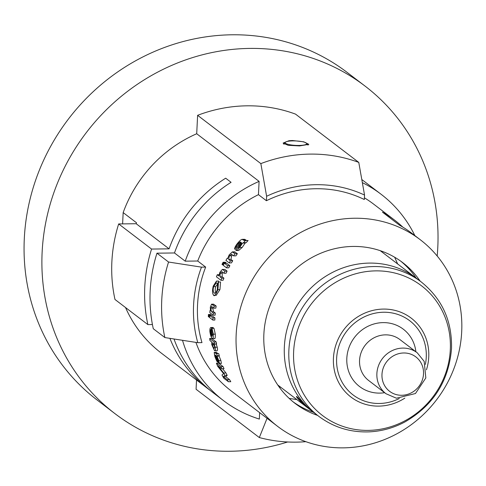 <?xml version="1.0" encoding="UTF-8"?>
<svg xmlns="http://www.w3.org/2000/svg" width="486" height="486" viewBox="0 0 486 486"><rect width="100%" height="100%" fill="white"/><g stroke="black" fill="none" stroke-linecap="round" stroke-linejoin="round"><path stroke-width="0.73" d="M296.752 397.141L296.43 396.4L297.626 397.275L305.992 406.314M306.538 406.691L306.162 406.442M301.107 402.037L297.493 398.149M305.651 406.284L314.205 412.814A84.485 79.236 -52.6 0 1 284.365 346.67A84.485 79.236 -52.6 0 1 332.448 272.439A84.485 79.236 -52.6 0 1 416.745 278.527L421.271 281.977A84.485 79.236 127.4 0 0 307.018 301.034A84.485 79.236 127.4 0 0 318.725 416.271C333.669 427.431 350.637 432.619 369.627 431.841C381.929 431.185 393.642 427.917 404.759 422.036C433.178 405.634 448.76 381.206 451.506 348.754C452.217 321.082 442.139 298.823 421.271 281.977M318.725 416.271L314.205 412.814A84.485 79.236 -52.6 0 1 302.499 297.584A84.485 79.236 -52.6 0 1 416.745 278.527L380.222 250.667M307.984 145.071L307.632 144.628M285.385 142.185A10.82 2.223 -177.2 0 1 292.943 140.891A10.82 2.223 -177.2 0 1 306.514 143.218A10.82 2.223 -177.2 0 1 295.822 145.387A10.82 2.223 -177.2 0 1 285.385 142.185L283.545 143.88M283.915 144.129L284.255 143.892L284.018 144.184M287.633 441.981A206.058 193.258 -52.6 0 1 114.909 413.604L97.072 399.978A206.058 193.258 -52.6 0 1 24.3 238.638A206.058 193.258 -52.6 0 1 141.566 57.597A206.058 193.258 -52.6 0 1 347.174 72.438L365.016 86.058A206.058 193.258 -52.6 0 1 437.789 247.404A206.058 193.258 -52.6 0 1 437.187 256.019M114.909 413.604A206.058 193.258 -52.6 0 1 86.362 132.544A206.058 193.258 -52.6 0 1 365.016 86.058M196.526 379.997L196.077 389.268L259.311 437.552A147.331 138.182 127.4 0 0 305.858 441.683M125.534 307.535A129.817 121.755 127.4 0 0 161.182 353.006L207.431 388.326A129.817 121.755 -52.6 0 1 169.912 338.353M358.771 162.403A147.331 138.182 127.4 0 0 260.848 163.606L266.62 196.265A121.573 114.022 -52.6 0 1 364.543 195.062L358.771 162.403L295.531 114.119A147.331 138.182 127.4 0 0 197.614 115.322L196.709 133.741A129.817 121.755 127.4 0 0 123.165 212.601L122.612 223.888M214.563 350.752C215.505 350.874 215.711 349.707 215.189 347.259L214.034 343.711L214.533 344.094A119.513 112.09 -52.6 0 1 214.186 341.998L209.642 338.523A119.513 112.09 127.4 0 0 209.988 340.619L211.689 341.919L211.768 344.653L214.563 350.752L216.981 350.892M212.261 344.89L212.935 342.867L214.618 346.621L214.065 348.656L212.261 344.89L214.095 344.866M212.595 342.715L212.935 342.867M209.642 338.523L211.665 338.499L216.209 341.974A117.454 110.158 127.4 0 0 216.562 344.07L214.533 344.094M214.186 341.998L216.209 341.974M215.189 347.259L217.236 347.235C217.764 349.695 217.564 350.862 216.635 350.728M216.063 343.687L217.236 347.235M244.725 239.319L242.089 239.349C241.165 239.501 239.683 240.77 237.648 243.164C235.558 245.776 234.55 247.763 234.623 249.118L237.861 243.948L239.671 242.083L240.637 242.022L236.955 247.137L235.941 250.49C236.384 250.91 237.636 249.913 239.695 247.495L242.563 243.085L243.565 242.678A119.513 112.09 -52.6 0 1 245.448 240.552L244.762 240.722L242.022 239.343L244.658 239.312L246.669 240.54M235.941 250.49L238.577 250.533L242.192 247.465L239.695 247.495M239.58 246.572L237.49 248.346L241.178 242.411L241.566 243.2L239.58 246.572M238.954 245.466L240.388 245.448M234.623 249.118L235.983 249.099M236.275 247.046L237.022 247.034M245.448 240.552L248.103 240.521A117.454 110.158 127.4 0 0 246.165 242.642L245.144 243.049L242.192 247.465M243.565 242.678L246.165 242.642M242.623 243.079L245.144 243.049M237.861 243.948L239.264 243.929M239.671 242.083L240.606 242.071M217.206 355.728L219.295 355.703A117.454 110.158 127.4 0 1 218.706 353.608L216.628 353.638L214.211 352.423L214.751 356.171C216.033 359.676 216.95 361.639 217.503 362.052L215.401 356.955L214.958 355.114L215.371 355.059L217.193 360.108L219.077 363.425C219.569 363.856 219.453 362.872 218.73 360.484L217.011 356.123L217.206 355.728A119.513 112.09 -52.6 0 1 216.628 353.638L216.422 353.802M216.294 352.399L214.174 352.411L216.258 352.386L218.05 353.62M215.389 355.108L214.958 355.114L215.237 354.95M219.077 363.425L221.385 363.473L220.857 360.46L218.73 360.484M218.032 359.567L218.287 361.311L215.893 355.454L218.032 359.567M216.969 358.468L217.631 358.455M217.503 362.052L218.117 362.046M216.817 360.011L217.157 360.011M219.119 356.098L217.023 356.129L219.107 356.098L220.857 360.46M219.295 355.703L219.107 356.098M215.401 356.955L216.045 356.943M212.862 327.485L211.24 327.673C210.231 327.266 209.776 328.603 209.885 331.665C210.426 335.255 211.21 337.509 212.23 338.432C213.068 339.295 213.421 337.873 213.299 334.174L211.987 328.305L212.771 333.742L212.072 336.409A119.513 112.09 -52.6 0 1 211.392 327.795L210.869 327.509L212.862 327.491M212.23 338.432L214.593 338.566M210.414 332.078L210.493 329.83L210.967 329.484A119.513 112.09 127.4 0 0 211.544 336.008L210.414 332.078L211.155 332.072M210.991 329.824L210.493 329.83L210.967 329.484M211.392 327.795L213.378 327.771A117.454 110.158 127.4 0 0 213.403 328.287M213.299 334.174L215.298 334.149C215.432 337.849 215.079 339.271 214.241 338.408M211.987 328.305L213.974 328.281L215.298 334.149M218.493 282.002L217.613 283.994L217.309 289.437C216.477 292.208 215.407 293.41 214.095 293.058C213.056 291.442 212.923 289.304 213.694 286.643L215.905 283.283L216.489 281.072L213.196 286.145C212.188 290.725 212.321 293.732 213.597 295.166L216.173 295.36L219.939 289.613L217.898 289.638L218.493 282.002L220.565 281.977L219.939 289.613M214.636 293.283L214.095 293.058L215.298 293.046M213.597 295.166C214.259 296.758 215.693 294.917 217.898 289.638M215.905 283.283L217.928 283.259M216.489 281.072L218.566 281.048L218.026 283.04M213.694 286.643L215.735 286.619C214.958 289.352 215.085 291.491 216.118 293.034M217.971 283.259L215.735 286.619M216.44 276.826L220.984 280.294A119.513 112.09 -52.6 0 1 221.816 278.186L220.049 276.838L220.128 273.284L221.883 271.698L223.931 273.26A119.513 112.09 -52.6 0 1 224.915 271.145L222.394 269.384L219.83 272.354L218.955 275.999L217.272 274.718A119.513 112.09 127.4 0 0 216.44 276.826M224.915 271.145L227.084 271.121A117.454 110.158 127.4 0 0 226.081 273.235L223.931 273.26M222.837 269.554L225 269.53L227.084 271.121M222.394 269.384L225 269.53M220.128 273.284L222.26 273.254L222.157 276.807L223.925 278.162A117.454 110.158 127.4 0 0 223.08 280.27L220.984 280.294M222.752 272.36L222.26 273.254M220.049 276.838L222.157 276.807M217.272 274.718L219.095 274.693M221.816 278.186L223.925 278.162M213.573 304.169L211.586 304.193L210.31 307.122L210.481 310.906L210.013 310.554A119.513 112.09 127.4 0 0 209.837 312.656L213.135 315.171A119.513 112.09 -52.6 0 1 213.305 313.069L211.544 311.72L210.76 308.154L211.896 306.654L213.864 308.16A119.513 112.09 -52.6 0 1 214.162 306.052L211.525 304.187L213.512 304.163L216.155 306.028A117.454 110.158 127.4 0 0 215.851 308.136L213.864 308.16M211.556 306.502L211.896 306.654M214.162 306.052L216.155 306.028M210.76 308.154L212.746 308.13L213.524 311.696L215.286 313.045A117.454 110.158 127.4 0 0 215.11 315.147L213.135 315.171M212.88 307.407L212.746 308.13M211.544 311.72L213.524 311.696M210.013 310.554L210.395 310.548M213.305 313.069L215.286 313.045M232.363 251.894L234.744 251.863L232.357 251.894L229.198 254.84L227.63 258.649L227.162 258.291A119.513 112.09 127.4 0 0 225.929 260.411L229.222 262.926A119.513 112.09 -52.6 0 1 230.455 260.806L228.687 259.457L229.325 255.879L231.591 254.366L233.559 255.867A119.513 112.09 -52.6 0 1 234.987 253.753L232.278 251.882L234.653 251.851L237.368 253.722A117.454 110.158 127.4 0 0 235.904 255.843L233.559 255.867M231.202 254.214L231.591 254.366M234.987 253.753L237.368 253.722M229.325 255.879L231.634 255.849L230.965 259.433L232.733 260.782A117.454 110.158 127.4 0 0 231.47 262.896L229.222 262.926M232.338 254.937L231.634 255.849M228.687 259.457L230.965 259.433M230.455 260.806L232.733 260.782M232.97 252.21L235.346 252.179M227.162 258.291L227.685 258.285M223.25 265.344L226.549 267.859A119.513 112.09 -52.6 0 1 227.655 265.745L224.362 263.23A119.513 112.09 127.4 0 0 223.25 265.344M224.362 263.23L226.579 263.199L229.878 265.714A117.454 110.158 127.4 0 0 228.742 267.835L226.549 267.859M227.655 265.745L229.878 265.714M209.575 317.558L212.868 320.074A119.513 112.09 -52.6 0 1 212.959 317.972L209.66 315.457A119.513 112.09 127.4 0 0 209.575 317.558M212.868 320.074L214.848 320.049A117.454 110.158 127.4 0 1 214.934 317.947L212.959 317.972M209.66 315.457L211.641 315.432L214.934 317.947M221.999 264.39L222.594 264.84A119.513 112.09 -52.6 0 1 223.706 262.726L223.11 262.276A119.513 112.09 127.4 0 0 221.999 264.39M223.11 262.276L225.328 262.246L225.923 262.701A117.454 110.158 127.4 0 0 225.644 263.212M223.706 262.726L225.923 262.701M222.594 264.84L223.517 264.827M208.324 316.605L208.913 317.054A119.513 112.09 -52.6 0 1 209.004 314.952L208.409 314.503A119.513 112.09 127.4 0 0 208.324 316.605M208.913 317.054L209.594 317.048M209.004 314.952L210.985 314.928A117.454 110.158 127.4 0 0 210.96 315.438M208.409 314.503L210.389 314.478L210.985 314.928M223.864 378.26L228.408 381.729A119.513 112.09 -52.6 0 1 227.199 379.645L223.311 376.68L224.909 375.38A119.513 112.09 -52.6 0 1 223.748 373.017L217.928 365.776L221.816 368.74A119.513 112.09 -52.6 0 1 220.948 366.651L216.404 363.182A119.513 112.09 127.4 0 0 217.777 366.444L223.627 373.667L221.999 375.004A119.513 112.09 127.4 0 0 223.864 378.26M221.816 368.74L224.016 368.716A117.454 110.158 127.4 0 1 223.129 366.626L220.948 366.651M223.748 373.017L225.99 372.987A117.454 110.158 127.4 0 0 227.187 375.356L225.65 376.65L229.532 379.615A117.454 110.158 127.4 0 0 230.777 381.704L228.408 381.729M222.521 368.734L225.99 372.987M224.909 375.38L227.187 375.356M223.311 376.68L225.65 376.65M227.199 379.645L229.532 379.615M216.404 363.182L218.585 363.157L223.129 366.626M461.7 331.659A117.454 110.158 127.4 0 0 420.22 239.695A117.454 110.158 127.4 0 0 261.389 266.194A117.454 110.158 127.4 0 0 277.658 426.398A117.454 110.158 127.4 0 0 394.857 434.855A117.454 110.158 127.4 0 0 461.7 331.659M364.409 197.832A117.454 110.158 -52.6 0 1 373.631 204.12L394.65 220.17A117.454 110.158 -52.6 0 1 402.839 227.126M364.543 195.062L364.324 199.521A117.454 110.158 127.4 0 0 266.401 200.724L258.449 194.649L259.099 181.375L196.709 133.741M152.422 324.539L147.872 324.593A147.331 138.182 -52.6 0 1 151.565 249.057L169.079 248.844A129.817 121.755 -52.6 0 1 225.674 178.198L231.069 182.317A129.817 121.755 127.4 0 0 174.48 252.963L185.215 261.164L197.711 261.012A117.454 110.158 -52.6 0 1 258.449 194.649M197.711 261.012L205.669 267.087A117.454 110.158 127.4 0 0 201.976 342.618L197.79 342.673A121.573 114.022 -52.6 0 1 201.49 267.136A4304.715 884.149 -177.2 0 1 168.557 262.033A147.331 138.182 127.4 0 0 164.863 337.563A4209.92 864.679 2.8 0 0 197.79 342.673M277.658 426.398L231.069 390.817A117.454 110.158 -52.6 0 1 195.919 342.381M420.22 239.695L411.697 233.189A117.454 110.158 127.4 0 0 399.486 225.164L382.439 212.145A117.454 110.158 -52.6 0 1 394.65 220.17M259.646 412.638L259.336 419.072A129.817 121.755 -52.6 0 1 223.566 400.646A129.817 121.755 -52.6 0 1 182.511 340.309M174 338.991A129.817 121.755 127.4 0 0 212.825 392.445L223.566 400.646M210.159 390.343A129.817 121.755 -52.6 0 1 207.431 388.326M267.057 418.3A4308.554 1204.697 89.3 0 1 259.311 437.552M362.374 182.651A129.817 121.755 -52.6 0 1 381.133 194.297A129.817 121.755 -52.6 0 1 414.844 235.589M288.957 140.715L292.432 140.503L303.732 141.821L308.823 144.348L299.534 145.928L288.198 145.314L283.101 143.091L288.957 140.715M123.165 212.601L136.517 222.795A129.817 121.755 127.4 0 0 136.183 223.724L118.669 223.937A147.331 138.182 127.4 0 0 114.975 299.473L147.872 324.593M118.669 223.937L151.565 249.057M136.183 223.724L169.079 248.844M201.49 267.136L205.669 267.087M174.48 252.963L156.966 253.182L168.557 262.033M266.401 200.724L266.62 196.265M197.614 115.322L260.848 163.606M185.215 261.164A129.817 121.755 -52.6 0 1 259.099 181.375M156.966 253.182A147.331 138.182 127.4 0 0 153.272 328.712L164.863 337.563M317.577 415.396A88.604 83.1 -52.6 0 1 295.166 403.465A88.604 83.1 -52.6 0 1 282.895 282.615A88.604 83.1 -52.6 0 1 402.712 262.622A88.604 83.1 -52.6 0 1 420.123 281.102M416.144 278.065A88.604 83.1 127.4 0 0 400.701 261.14M293.204 401.916A88.604 83.1 127.4 0 0 313.598 412.359M297.979 398.216L296.825 397.123L296.952 396.667M297.286 396.959L297.165 397.354L304.698 405.209L297.93 398.265M296.825 397.123A6.476 0.34 -134.5 0 0 296.752 397.123A6.476 0.34 -134.5 0 0 301.047 401.971A6.476 0.34 -134.5 0 0 305.815 406.357A6.476 0.34 -134.5 0 0 302.444 402.432A6.476 0.34 -134.5 0 0 297.165 397.354M242.672 239.628L245.315 239.598M243.383 240.169L246.019 240.139M214.678 352.702L216.762 352.678M215.389 353.243L217.467 353.219M212.139 304.509L214.132 304.485M381.978 374.384A21.633 20.291 -52.6 0 1 414.029 355.685A21.633 20.291 -52.6 0 1 412.237 392.317A21.633 20.291 -52.6 0 1 381.978 374.384M376.881 373.57A25.758 24.16 127.4 0 0 385.981 393.733L396.455 398.222L415.463 393.52L425.827 377.932L424.175 361.371L417.243 352.793A25.758 24.16 127.4 0 0 391.54 350.941A25.758 24.16 127.4 0 0 376.881 373.57M385.981 393.733L368.649 380.502A25.758 24.16 -52.6 0 1 359.555 360.333A25.758 24.16 -52.6 0 1 374.214 337.703A25.758 24.16 -52.6 0 1 399.911 339.562L417.243 352.793M399.304 398.514A46.674 43.776 -52.6 0 1 336.634 358.413A46.674 43.776 -52.6 0 1 387.148 312.334A46.674 43.776 -52.6 0 1 425.365 364.391M426.441 369.816A49.639 46.553 127.4 0 0 389.778 309.43A49.639 46.553 127.4 0 0 333.439 358.182A49.639 46.553 127.4 0 0 378.722 406.12A49.639 46.553 127.4 0 0 404.826 398.125M415.882 351.755A36.061 33.82 127.4 0 0 383.162 322.613A36.061 33.82 127.4 0 0 346.822 358.285A36.061 33.82 127.4 0 0 384.62 392.7M368.072 430.389A81.593 76.527 -52.6 0 1 293.641 351.591A81.593 76.527 -52.6 0 1 375.872 270.872A81.593 76.527 -52.6 0 1 450.303 349.671A81.593 76.527 -52.6 0 1 368.072 430.389M277.761 384.991L305.22 405.956M296.903 399.607L289.176 398.399M280.908 387.397L278.934 386.686M381.224 251.019L381.832 251.9M394.681 257.246L397.621 263.916M306.514 143.218L308.191 144.986M242.605 243.085L245.187 243.049M361.827 179.553L381.133 194.297"/></g></svg>
